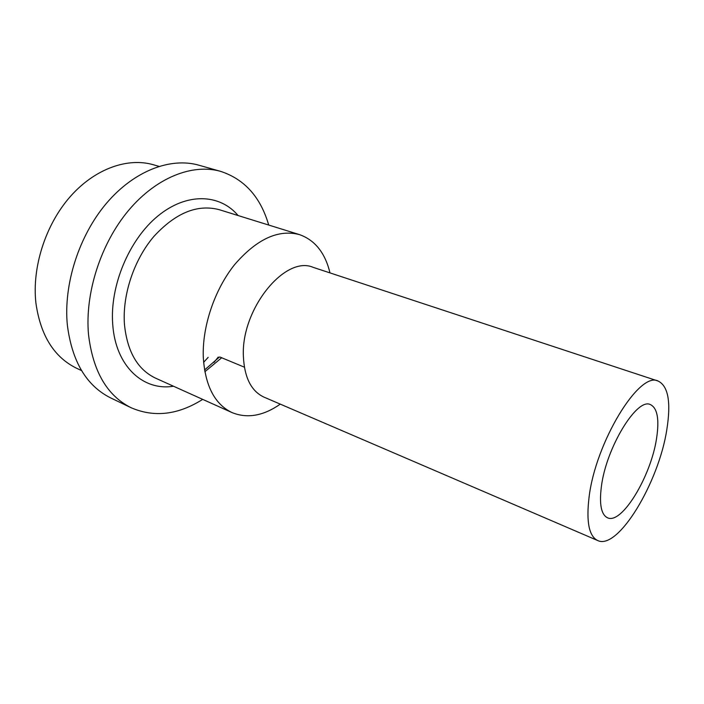 <?xml version="1.0" encoding="UTF-8"?>
<svg xmlns="http://www.w3.org/2000/svg" width="704" height="704" viewBox="0 0 704 704"><rect width="100%" height="100%" fill="white"/><g stroke="black" fill="none" stroke-linecap="round" stroke-linejoin="round"><path stroke-width="1.06" d="M268.717 225.06C260.603 197.155 244.596 179.265 220.704 171.389L198.871 165.202C170.667 157.106 134.288 170.632 106.586 203.148C78.945 235.655 63.334 284.504 67.355 325.116C72.019 361.566 86.469 385.836 110.704 397.927L131.164 407.757C154.282 417.692 178.121 414.894 202.69 399.37M220.704 171.389C192.729 163.354 156.402 177.276 128.542 210.452C100.734 243.602 84.797 293.286 88.502 334.418C92.893 371.316 107.114 395.762 131.164 407.757M158.919 166.355L153.657 164.824C127.794 157.186 94.908 168.608 70.206 196.654C45.549 224.699 31.918 267.142 35.895 302.905C40.462 335.394 54.023 357.174 76.595 368.254L81.55 370.586M601.383 486.561C599.166 504.275 601.207 514.686 607.517 517.783C621.746 524.894 651.015 476.247 656.559 438.416C659.472 419.32 657.413 408.047 650.399 404.598C637.006 397.329 606.135 447.744 601.383 486.561M658.134 381.049L313.139 267.344C285.067 254.998 240.874 309.25 243.39 356.426C244.42 377.626 251.284 391.186 263.974 397.126L597.714 540.54C618.059 550.528 658.856 482.398 666.846 429.44C671.15 402.169 668.246 386.038 658.134 381.049C639.452 370.753 595.478 442.402 589.054 497.306C586.133 521.849 589.019 536.263 597.714 540.54M329.991 272.897C325.134 252.868 314.97 240.108 299.49 234.617C278.344 229.082 256.722 239.078 234.626 264.607C214.535 289.652 202.057 326.762 203.298 357.491C205.216 385.95 214.808 404.325 232.065 412.597C247.298 418.739 263.366 415.923 280.28 404.131M203.597 362.366L208.155 357.359M213.99 362.419L218.214 357.095M299.49 234.617L219.34 209.713C197.402 203.896 175.525 212.872 153.71 236.632C133.91 259.961 122.285 294.958 124.45 324.377C127.23 351.648 137.597 369.574 155.54 378.145L232.065 412.597M238.128 215.556C219.886 193.811 186.842 192.236 157.942 215.97C129.052 239.545 109.578 286.185 112.746 324.65C115.641 366.344 143.334 391.257 173.474 386.223M204.846 371.756L221.681 357.755M219.974 357.051L244.376 367.171M219.402 357.06L204.538 370.005"/></g></svg>
